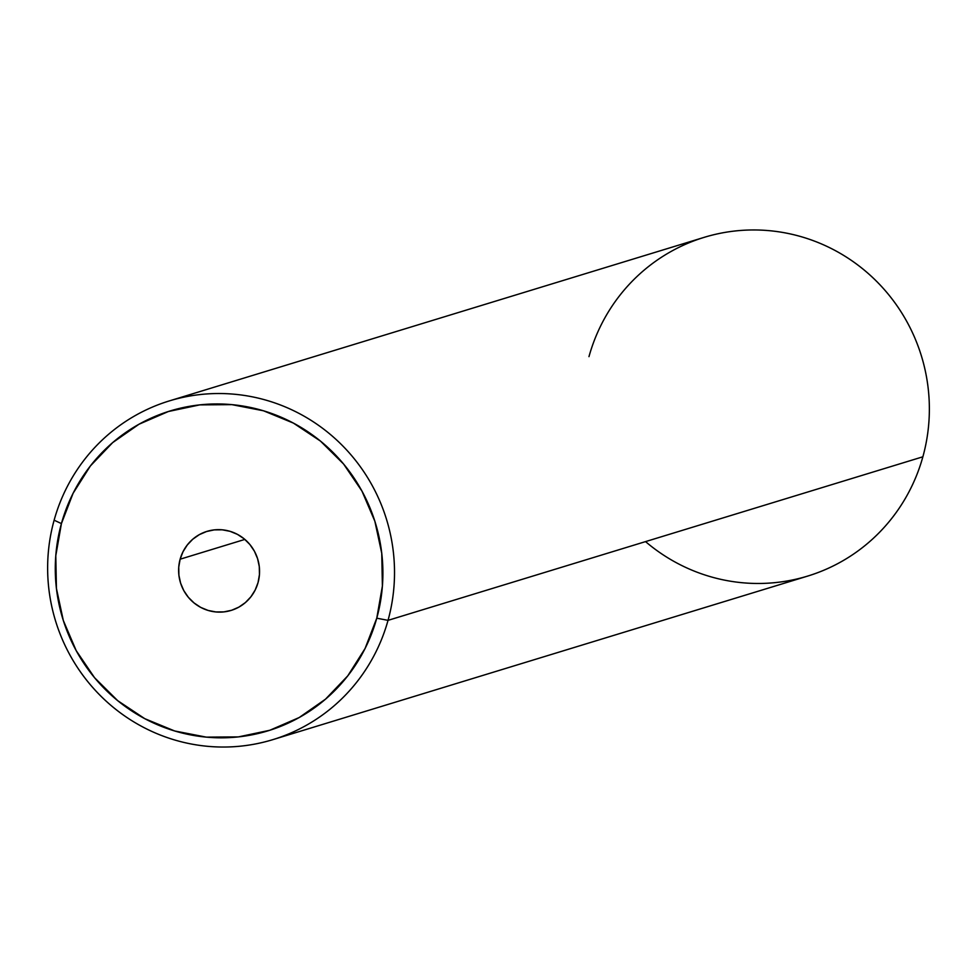 <?xml version="1.0" encoding="UTF-8"?>
<svg xmlns="http://www.w3.org/2000/svg" width="977" height="977" viewBox="0 0 977 977"><rect width="100%" height="100%" fill="white"/><g stroke="black" fill="none" stroke-linecap="round" stroke-linejoin="round"><path stroke-width="1.47" d="M180.134 559.198L244.848 539.414L180.134 559.198L183.029 551.712L187.303 544.958L192.799 539.194L199.308 534.651L206.574 531.512L214.317 529.876L222.255 529.815L230.059 531.329L237.448 534.37L244.128 538.815L249.856 544.494L254.399 551.187L257.574 558.624L259.284 566.55L259.442 574.635L258.05 582.573A41.327 40.387 73 0 1 231.17 610.405A41.327 40.387 73 0 1 190.894 600.098A41.327 40.387 73 0 1 180.134 559.198A41.327 40.387 73 0 1 207.002 531.366A41.327 40.387 73 0 1 247.291 541.673A41.327 40.387 73 0 1 258.05 582.573L255.156 590.059L250.881 596.825L245.386 602.577L238.876 607.12L231.61 610.271L223.867 611.895L215.929 611.956L208.125 610.442L200.737 607.401L194.057 602.956L188.329 597.277L183.786 590.596L180.611 583.147L178.901 575.233L178.742 567.148L180.134 559.198M588.972 356.642A177.093 173.1 73 0 1 802.935 237.203A177.093 173.1 73 0 1 922.874 456.796L388.028 620.358A177.093 173.1 73 0 1 272.864 739.638A177.093 173.1 73 0 1 100.216 695.465A177.093 173.1 73 0 1 54.126 520.204L61.417 523.587A167.25 163.477 73 0 1 263.497 410.792A167.25 163.477 73 0 1 376.768 618.185L388.028 620.358A177.093 173.1 -107 0 0 268.089 400.765A177.093 173.1 -107 0 0 54.126 520.204A177.093 173.1 73 0 1 169.29 400.924A177.093 173.1 73 0 1 341.95 445.097A177.093 173.1 73 0 1 388.028 620.358L922.874 456.796A177.093 173.1 -107 0 0 876.784 281.535A177.093 173.1 -107 0 0 704.136 237.362L169.29 400.924M61.417 523.587L55.787 555.73L56.434 588.459L63.322 620.505L76.206 650.645L94.574 677.72L117.728 700.692L144.791 718.681L174.688 730.979L206.306 737.134L238.412 736.902L269.774 730.283L299.194 717.533L325.524 699.153L347.775 675.852L365.068 648.508L376.768 618.185L382.398 586.041L381.751 553.312L374.863 521.266L361.978 491.126L343.611 464.051L320.456 441.079L293.393 423.09L263.497 410.792L231.879 404.637L199.772 404.881L168.41 411.5L138.99 424.238L112.66 442.618L90.409 465.919L73.104 493.263L61.417 523.587L54.126 520.204A177.093 173.1 -107 0 0 174.065 739.797A177.093 173.1 -107 0 0 388.028 620.358L376.768 618.185A167.25 163.477 73 0 1 174.688 730.979A167.25 163.477 73 0 1 61.417 523.587M272.864 739.638L807.71 576.076A177.093 173.1 -107 0 0 922.874 456.796A177.093 173.1 73 0 1 645.541 541.612"/></g></svg>

